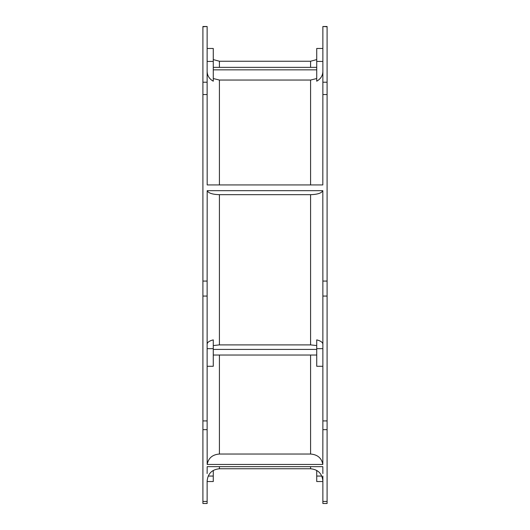 <?xml version="1.0" encoding="UTF-8"?>
<svg xmlns="http://www.w3.org/2000/svg" width="530" height="530" viewBox="0 0 530 530"><rect width="100%" height="100%" fill="white"/><g stroke="black" fill="none" stroke-linecap="round" stroke-linejoin="round"><path stroke-width="0.79" d="M207.131 48.468L213.272 48.468L213.272 81.196C209.337 78.957 207.29 75.717 207.131 71.471M322.869 366.283L316.728 366.283L316.728 339.876C320.663 340.869 322.71 342.307 322.869 344.195M322.869 481.531L316.728 481.531L316.728 470.408M202.91 501.453L207.131 501.453L207.131 503.5L202.91 503.5L202.91 26.5L207.131 26.5L202.91 26.758M207.131 501.453L207.131 481.048C207.859 473.588 211.954 469.494 219.413 468.765L310.587 468.765L310.587 466.652M327.089 26.758L322.869 26.5L327.089 26.5L327.089 429.651L322.869 429.651L322.816 464.446C321.611 458.052 317.536 454.588 310.587 454.038L219.413 454.038C212.484 454.574 208.403 458.039 207.184 464.446L207.131 429.651L202.91 429.651M316.728 345.56L310.587 344.891L219.413 344.891L213.272 345.56M202.91 281.066L207.131 281.066L207.184 190.667C208.389 193.125 212.464 194.464 219.413 194.676L310.587 194.676C317.516 194.47 321.597 193.132 322.816 190.667L322.869 281.066L327.089 281.066M207.131 281.066L207.131 296.065L202.91 296.065M202.91 420.919L207.131 420.919L207.131 296.065M207.131 420.919L207.131 429.651M213.272 78.539L219.413 80.043L310.587 80.043L316.728 78.539M327.089 94.539L322.869 94.539L322.816 184.937L207.184 184.937L207.131 94.539L202.91 94.539M202.91 82.21L207.131 82.21L207.131 26.758M207.131 82.21L207.131 94.539M322.869 429.651L322.869 420.919L327.089 420.919M327.089 296.065L322.869 296.065L322.869 420.919M322.869 296.065L322.869 281.066M322.869 94.539L322.869 82.21L327.089 82.21M322.869 26.758L322.869 82.21M322.869 476.059L322.869 501.453L327.089 501.453L327.089 503.5L322.869 503.5L322.869 501.453M207.131 473.548L207.184 466.652L322.816 466.652L322.869 473.548M327.089 429.651L327.089 501.453M322.816 464.446L207.184 464.446M207.184 190.667L322.816 190.667M213.272 69.847L316.728 69.847M316.728 67.356L213.272 67.356M213.272 355.027L316.728 355.027M316.728 349.416L213.272 349.416M322.869 71.471C322.717 75.704 320.67 78.95 316.728 81.196L316.728 48.468L322.869 48.468M207.131 344.195C207.283 342.314 209.33 340.869 213.272 339.876L213.272 366.283L207.131 366.283M213.272 470.408L213.272 481.531L207.131 481.531M213.272 61.42L207.131 61.42M316.728 348.654L322.869 348.654M316.728 476.059L321.809 476.059M219.413 466.652L219.413 468.765M310.587 454.038L310.587 355.027M219.413 355.027L219.413 454.038M310.587 344.891L310.587 194.676M219.413 194.676L219.413 344.891M310.587 184.937L310.587 80.043M219.413 80.043L219.413 184.937M310.587 67.356L310.587 61.235L316.728 59.592M310.587 61.235L219.413 61.235L219.413 67.356M316.728 61.42L322.869 61.42M213.272 348.654L207.131 348.654M213.272 476.059L208.191 476.059M219.413 61.235L213.272 59.592M310.587 468.765C318.046 469.494 322.141 473.588 322.869 481.048"/></g></svg>

